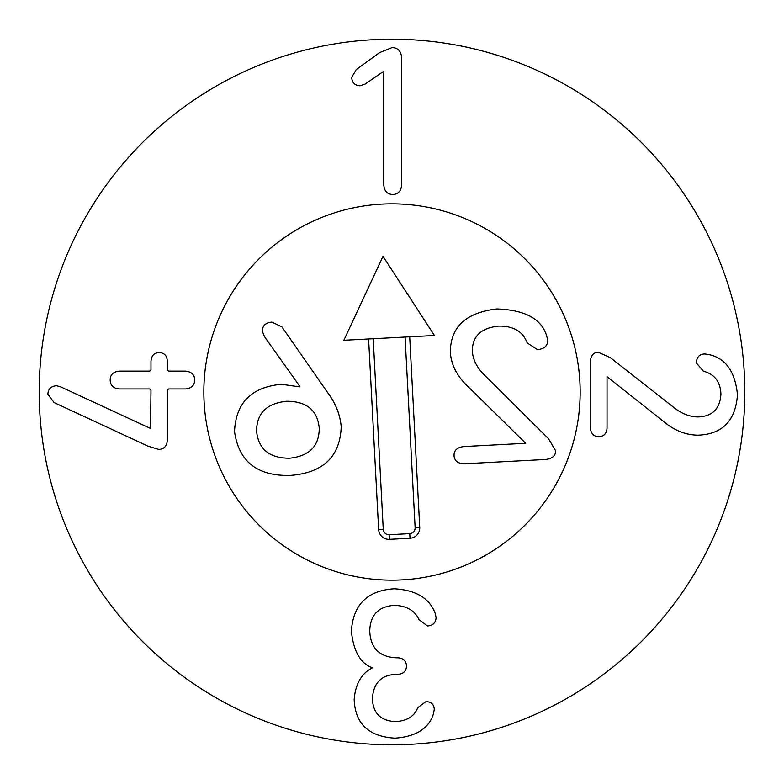 <?xml version="1.0" encoding="UTF-8"?>
<svg xmlns="http://www.w3.org/2000/svg" width="784" height="784" viewBox="0 0 784 784"><rect width="100%" height="100%" fill="white"/><g stroke="black" fill="none" stroke-linecap="round" stroke-linejoin="round"><path stroke-width="1.18" d="M435.385 613.892L436.09 617.821C435.669 622.868 432.817 625.583 427.535 625.955L419.117 619.781C414.952 610.667 406.778 605.856 394.568 605.336C378.437 606.365 370.166 614.97 369.744 631.149C370.538 648.074 379.378 656.953 396.253 657.796L397.655 657.796C403.309 658.119 406.259 660.883 406.494 666.077C406.259 671.261 403.309 674.024 397.655 674.348L396.39 674.348C381.387 674.857 373.39 682.952 372.41 698.613C372.919 713.205 380.642 720.868 395.557 721.613C407.053 720.917 414.442 716.292 417.715 707.727L425.986 701.562C431.278 701.837 434.032 704.463 434.267 709.412L433.425 713.901C428.838 728.542 416.03 736.627 394.989 738.165C368.666 736.578 355.064 723.671 354.172 699.455C355.436 684.118 361.375 673.642 371.988 668.037L371.988 667.615C360.434 663.401 353.555 651.288 351.369 631.287C353.094 604.591 367.451 590.421 394.43 588.784C416.314 590.136 429.965 598.506 435.385 613.892M598.329 352.281L610.256 357.602L673.24 406.984C681.276 413.57 689.597 416.892 698.201 416.941C712.421 416.382 719.996 408.807 720.927 394.215C720.418 381.779 714.567 374.115 703.395 371.214L696.378 362.933C696.613 357.23 699.377 354.241 704.659 353.956L707.883 354.378C725.22 357.592 735.078 371.057 737.479 394.773C735.559 420.773 722.427 434.238 698.064 435.179C685.53 435.032 673.848 430.308 662.999 421.008L607.032 376.683L607.032 428.025C606.698 433.542 603.945 436.433 598.751 436.717C593.566 436.433 590.803 433.542 590.479 428.025L590.479 360.973C590.95 355.27 593.566 352.369 598.329 352.281M383.807 184.946L383.807 71.187L365.158 84.094L359.964 85.779C354.78 85.407 352.016 82.594 351.693 77.361L356.318 69.511L379.74 52.538L392.088 47.628C397.978 47.765 401.153 51.176 401.624 57.869L401.624 184.946C401.114 191.12 398.164 194.295 392.784 194.481C387.267 194.295 384.278 191.12 383.807 184.946M167.384 440C166.923 446.125 164.023 449.252 158.691 449.399L148.029 446.174L54.047 402.545L47.883 394.274C48.108 389.08 50.96 386.228 56.438 385.718L60.642 386.835L150.557 428.495L150.979 390.207L149.715 388.942L119.56 388.942C113.435 388.472 110.299 385.483 110.162 379.966C110.299 374.585 113.435 371.645 119.56 371.126L149.715 371.126L150.979 369.862L150.979 361.306C151.4 355.701 154.154 352.8 159.25 352.614C164.297 352.8 167.012 355.701 167.384 361.306L167.384 369.862L168.648 371.126L185.338 371.126C191.374 371.645 194.501 374.585 194.736 379.966C194.501 385.483 191.374 388.472 185.338 388.942L168.648 388.942L167.384 390.207L167.384 440M203.84 392A188.16 188.16 0 0 1 486.08 229.046A188.16 188.16 0 0 1 486.08 554.954A188.16 188.16 0 0 1 203.84 392M744.8 392A352.8 352.8 0 0 1 215.6 697.535A352.8 352.8 0 0 1 215.6 86.465A352.8 352.8 0 0 1 744.8 392M382.994 256.329L343.853 340.285L434.444 335.513L382.994 256.329M319.225 428.025C319.294 446.037 309.406 456.102 289.551 458.219C269.49 458.209 258.495 449.242 256.584 431.327C256.603 413.354 266.599 403.339 286.552 401.261C306.515 401.232 317.402 410.15 319.225 428.025M234.534 431.612C238.816 461.707 257.456 476.3 290.462 475.408C323.273 472.811 340.187 456.533 341.207 426.574C340.031 414.413 335.591 403.201 327.888 392.951L281.897 326.859L271.862 322.126C265.707 322.645 262.503 325.644 262.258 331.113L264.443 336.542L299.792 386.394L299.37 386.855L281.564 384.287C251.448 387.022 235.778 402.79 234.534 431.612M464.99 463.726L545.546 459.483C552.328 458.64 555.68 455.729 555.611 450.771L548.545 438.726L485.806 376.447C477.358 368.509 472.87 360.081 472.35 351.154C472.252 336.356 480.964 328.006 498.497 326.105C513.383 325.86 522.928 331.446 527.132 342.853L537.422 349.615C544.204 349.017 547.653 345.96 547.751 340.452L546.987 337.14C542.381 319.323 525.672 309.935 496.86 308.955C465.794 312.591 450.29 327.085 450.359 352.457C451.241 365.462 457.611 377.3 469.469 387.972L525.711 443.293L464.089 446.537C457.209 447.243 453.867 450.29 454.054 455.69C454.436 461.07 458.081 463.756 464.99 463.726M204.105 401.908A188.16 188.16 0 0 1 477.368 224.322A188.16 188.16 0 0 1 494.528 549.77A188.16 188.16 0 0 1 204.105 401.908M409.699 336.816L419.744 527.436A10.29 10.29 0 0 1 410.012 538.255L389.462 539.333A10.29 10.29 0 0 1 378.643 529.602L368.598 338.982M373.213 338.737L383.258 529.357A5.664 5.664 0 0 0 389.217 534.717L409.767 533.639A5.664 5.664 0 0 0 415.128 527.681L405.083 337.061M419.744 527.436L415.128 527.681M378.643 529.602L383.258 529.357M389.462 539.333L389.217 534.717M410.012 538.255L409.767 533.639"/></g></svg>
